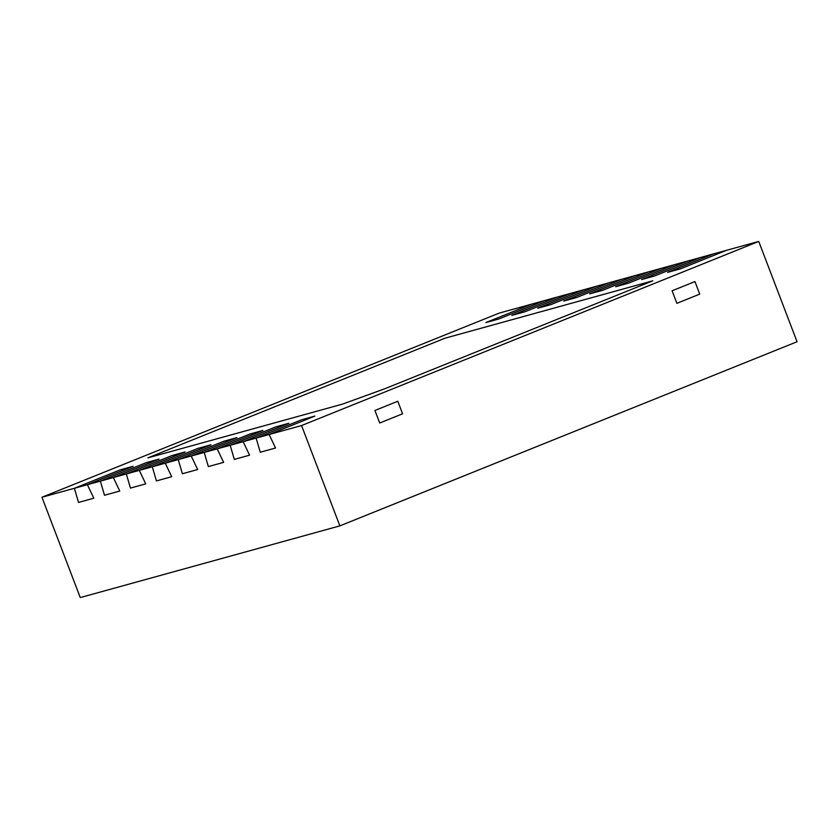 <?xml version="1.0" encoding="UTF-8"?>
<svg xmlns="http://www.w3.org/2000/svg" width="839" height="839" viewBox="0 0 839 839"><rect width="100%" height="100%" fill="white"/><g stroke="black" fill="none" stroke-linecap="round" stroke-linejoin="round"><path stroke-width="1.26" d="M314.824 416.102L301.851 419.678L314.824 416.102L269.109 434.508L275.538 448.016L260.268 452.231L256.126 438.094L301.851 419.678L256.126 438.094L243.153 441.681L288.868 423.265L275.884 426.852L288.868 423.265L243.153 441.681L249.571 455.189L234.301 459.405L230.169 445.268L275.884 426.852L230.169 445.268L217.186 448.855L262.901 430.438L249.928 434.025L262.901 430.438L217.186 448.855L223.614 462.362L208.345 466.578L204.213 452.441L249.928 434.025L204.213 452.441L191.229 456.028L236.944 437.612L223.961 441.199L236.944 437.612L191.229 456.028L197.647 469.525L182.378 473.752L178.246 459.604L223.961 441.199L178.246 459.604L165.262 463.191L210.988 444.785L198.004 448.362L210.988 444.785L165.262 463.191L171.691 476.699L156.421 480.915L152.289 466.778L198.004 448.362L152.289 466.778L139.305 470.364L185.02 451.948L172.037 455.535L185.02 451.948L139.305 470.364L145.724 483.872L130.454 488.088L126.322 473.951L172.037 455.535L126.322 473.951L113.338 477.538L159.064 459.122L146.08 462.709L159.064 459.122L113.338 477.538L119.767 491.046L104.497 495.262L100.365 481.125L146.08 462.709L100.365 481.125L87.382 484.701L133.097 466.295L120.124 469.882L133.097 466.295L87.382 484.701L93.811 498.209L78.53 502.435L74.398 488.288L120.124 469.882L74.398 488.288L41.95 497.254L499.132 313.125L531.58 304.158L485.865 322.575L498.838 318.988L485.865 322.575L531.58 304.158L544.563 300.572L498.838 318.988L544.563 300.572L557.536 296.985L511.821 315.401L524.805 311.814L511.821 315.401L557.536 296.985L570.52 293.409L524.805 311.814L570.52 293.409L583.504 289.822L537.778 308.228L550.762 304.651L537.778 308.228L583.504 289.822L596.477 286.235L550.762 304.651L596.477 286.235L609.46 282.649L563.745 301.065L576.729 297.478L563.745 301.065L609.46 282.649L622.444 279.062L576.729 297.478L622.444 279.062L635.427 275.475L589.702 293.891L602.685 290.304L589.702 293.891L635.427 275.475L648.4 271.888L602.685 290.304L648.4 271.888L661.384 268.312L615.669 286.718L628.642 283.131L615.669 286.718L661.384 268.312L674.367 264.725L628.642 283.131L674.367 264.725L687.34 261.139L641.625 279.555L654.609 275.968L641.625 279.555L687.34 261.139L700.324 257.552L654.609 275.968L700.324 257.552L713.307 253.965L667.592 272.381L680.565 268.795L667.592 272.381L713.307 253.965L726.291 250.379L680.565 268.795L726.291 250.379L758.739 241.422L301.558 425.551L269.109 434.508L314.824 416.102M342.553 404.104L147.916 457.863L445.079 338.18L652.773 280.813L384.346 388.918L342.553 404.104L147.916 457.863L445.079 338.18L652.773 280.813L384.346 388.918L342.553 404.104M301.558 425.551L339.868 525.875L80.261 597.578L41.95 497.254M758.739 241.422L797.05 341.746L339.868 525.875M694.954 281.579L699.736 294.122L676.884 303.33L672.091 290.787L694.954 281.579L699.736 294.122L676.884 303.33L672.091 290.787L694.954 281.579M374.928 410.47L379.721 423.013L402.573 413.805L379.721 423.013L374.928 410.47L397.791 401.262L402.573 413.805L397.791 401.262L374.928 410.47M256.126 438.094L269.109 434.508L275.538 448.016L260.268 452.231L256.126 438.094M230.169 445.268L243.153 441.681L249.571 455.189L234.301 459.405L230.169 445.268M204.213 452.441L217.186 448.855L223.614 462.362L208.345 466.578L204.213 452.441M178.246 459.604L191.229 456.028L197.647 469.525L182.378 473.752L178.246 459.604M152.289 466.778L165.262 463.191L171.691 476.699L156.421 480.915L152.289 466.778M126.322 473.951L139.305 470.364L145.724 483.872L130.454 488.088L126.322 473.951M100.365 481.125L113.338 477.538L119.767 491.046L104.497 495.262L100.365 481.125M74.398 488.288L87.382 484.701L93.811 498.209L78.53 502.435L74.398 488.288"/></g></svg>
